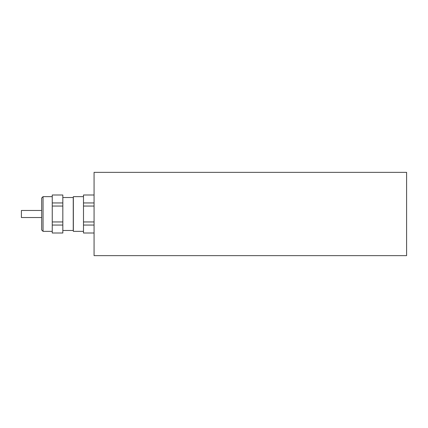 <?xml version="1.0" encoding="UTF-8"?>
<svg xmlns="http://www.w3.org/2000/svg" width="428" height="428" viewBox="0 0 428 428"><rect width="100%" height="100%" fill="white"/><g stroke="black" fill="none" stroke-linecap="round" stroke-linejoin="round"><path stroke-width="0.64" d="M62.83 197.517L73.242 197.517L73.242 230.483L62.83 230.483M43.051 231.355L41.677 229.975L41.677 198.025L43.051 196.645L43.051 231.355L52.253 231.355M41.677 210.474L21.4 210.474L21.4 217.526L41.677 217.526M62.83 202.947L62.83 194.997L52.253 194.997L52.253 202.947L62.83 202.947L62.83 206.05L52.253 206.05L52.253 202.947M62.83 225.053L52.253 225.053L52.253 233.003L62.83 233.003L62.83 206.05M62.83 221.95L52.253 221.95L52.253 206.05M52.253 225.053L52.253 221.95M83.487 196.645L73.349 196.645L73.349 231.355L83.487 231.355M94.069 233.003L83.487 233.003L83.487 225.053L94.069 225.053M94.069 194.997L83.487 194.997L83.487 202.947L94.069 202.947M94.069 206.05L83.487 206.05L83.487 202.947M94.069 221.95L83.487 221.95L83.487 206.05M83.487 225.053L83.487 221.95M94.069 172.356L94.069 255.644L406.6 255.644L406.6 172.356L94.069 172.356M43.051 196.645L52.253 196.645"/></g></svg>
